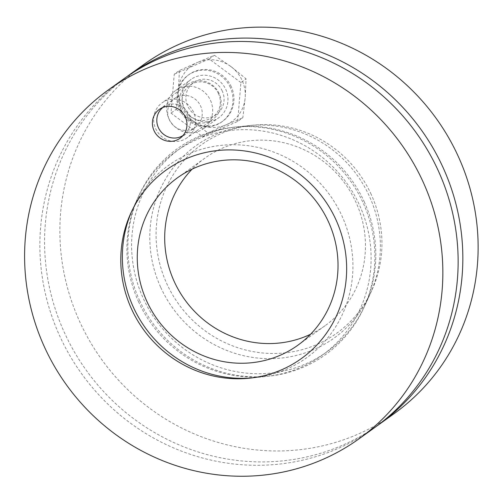 <?xml version="1.0" encoding="UTF-8"?>
<svg xmlns="http://www.w3.org/2000/svg" width="503" height="503" viewBox="0 0 503 503"><rect width="100%" height="100%" fill="white"/><g stroke="black" fill="none" stroke-linecap="round" stroke-linejoin="round"><path stroke-width="0.38" stroke-dasharray="2.52 1.89" d="M169.322 119.701A17.762 17.045 -125.6 0 0 195.321 127.303A17.762 17.045 -125.6 0 0 198.823 102.939A17.762 17.045 -125.6 0 0 174.623 98.437A17.762 17.045 -125.6 0 0 169.322 119.701M138.488 301.605A125.41 120.374 -125.6 0 0 266.087 376.47A125.41 120.374 -125.6 0 0 346.825 183.23A125.41 120.374 -125.6 0 0 137.904 197.723A125.41 120.374 -125.6 0 0 138.488 301.605M123.826 78.82A214.806 206.173 -125.6 0 0 59.719 335.979A214.806 206.173 -125.6 0 0 374.188 427.94M310.565 334.256A103.109 98.959 -125.6 0 0 325.164 325.642A103.109 98.959 -125.6 0 0 345.498 184.186A103.109 98.959 -125.6 0 0 204.991 158.068A103.109 98.959 -125.6 0 0 192.152 169.134M160.734 287.389A118.412 113.653 -125.6 0 0 265.741 358.608A118.412 113.653 -125.6 0 0 369.975 294.406A118.412 113.653 -125.6 0 0 357.432 175.622A118.412 113.653 -125.6 0 0 248.954 125.643A118.412 113.653 -125.6 0 0 160.734 287.389M139.564 300.473A126.863 121.764 -125.6 0 0 268.633 376.206A126.863 121.764 -125.6 0 0 363.751 307.993A126.863 121.764 -125.6 0 0 350.308 180.734A126.863 121.764 -125.6 0 0 234.084 127.184A126.863 121.764 -125.6 0 0 138.973 195.39A126.863 121.764 -125.6 0 0 139.564 300.473M251.632 377.948A118.412 113.653 -125.6 0 0 253.77 377.747A118.412 113.653 -125.6 0 0 329.999 195.302A118.412 113.653 -125.6 0 0 132.742 208.984A118.412 113.653 -125.6 0 0 131.861 210.939M210.499 100.411A23.628 22.679 54.4 0 1 203.445 128.699A23.628 22.679 54.4 0 1 168.857 118.582A23.628 22.679 54.4 0 1 175.905 90.295A23.628 22.679 54.4 0 1 210.499 100.411M184.142 107.623A23.628 22.679 -125.6 0 0 218.736 117.74A23.628 22.679 -125.6 0 0 223.395 85.321A23.628 22.679 -125.6 0 0 191.19 79.336A23.628 22.679 -125.6 0 0 184.142 107.623M364.229 201.785A125.41 120.374 54.4 0 1 364.82 305.667A125.41 120.374 54.4 0 1 155.892 320.16A125.41 120.374 54.4 0 1 236.63 126.919A125.41 120.374 54.4 0 1 364.229 201.785M371.214 194.441A115.992 111.333 -125.6 0 0 253.198 125.203A115.992 111.333 -125.6 0 0 178.527 303.925A115.992 111.333 -125.6 0 0 371.761 290.527A115.992 111.333 -125.6 0 0 371.214 194.441M376.527 426.236A214.806 206.173 54.4 0 1 64.422 332.602A214.806 206.173 54.4 0 1 126.19 77.154M143.814 64.491A214.806 206.173 -125.6 0 0 79.707 321.643A214.806 206.173 -125.6 0 0 394.176 413.604M193.498 112.075A21.478 20.617 -125.6 0 0 162.054 102.876A21.478 20.617 -125.6 0 0 157.816 132.346A21.478 20.617 -125.6 0 0 187.085 137.791A21.478 20.617 -125.6 0 0 193.498 112.075M162.947 107.447A17.265 16.568 54.4 0 1 188.82 114.382A17.265 16.568 54.4 0 1 183.048 135.477M219.189 93.652A21.478 20.617 -125.6 0 0 187.738 84.454A21.478 20.617 -125.6 0 0 183.507 113.923A21.478 20.617 -125.6 0 0 212.775 119.362A21.478 20.617 -125.6 0 0 219.189 93.652M230.934 66.559L214.379 55.267L197.591 62.391A34.367 32.984 54.4 0 1 230.934 66.559A34.367 32.984 54.4 0 1 245.168 97.783L246.093 78.858L230.934 66.559M179.408 70.527L178.477 89.452A34.367 32.984 54.4 0 1 197.591 62.391L179.408 70.527L174.227 74.237L170.97 113.093L202.684 136.69L237.661 121.43L242.836 117.715L245.168 97.783A34.367 32.984 54.4 0 1 226.054 124.845L242.836 117.715M176.151 109.377L192.706 120.676A34.367 32.984 54.4 0 1 178.477 89.452L176.151 109.377L170.97 113.093M207.865 132.974L226.054 124.845A34.367 32.984 54.4 0 1 192.706 120.676L207.865 132.974L202.684 136.69M237.661 121.43L240.912 82.574L246.093 78.858M240.912 82.574L209.198 58.977L214.379 55.267M209.198 58.977L174.227 74.237M231.311 86.767A28.784 27.627 -125.6 0 0 189.166 74.444A28.784 27.627 -125.6 0 0 183.494 113.936A28.784 27.627 -125.6 0 0 222.716 121.223A28.784 27.627 -125.6 0 0 231.311 86.767M230.33 87.465A28.784 27.627 -125.6 0 0 188.191 75.148A28.784 27.627 -125.6 0 0 182.514 114.634A28.784 27.627 -125.6 0 0 221.735 121.927A28.784 27.627 -125.6 0 0 230.33 87.465M222.251 90.993A19.623 18.831 -125.6 0 0 193.529 82.593A19.623 18.831 -125.6 0 0 189.662 109.509A19.623 18.831 -125.6 0 0 216.397 114.483A19.623 18.831 -125.6 0 0 222.251 90.993M218.509 93.677A19.623 18.831 -125.6 0 0 189.788 85.277A19.623 18.831 -125.6 0 0 185.921 112.194A19.623 18.831 -125.6 0 0 212.656 117.161A19.623 18.831 -125.6 0 0 218.509 93.677M180.036 138.268L195.321 127.303M159.338 109.403L174.623 98.437M249.519 378.187L266.087 376.47M130.962 212.863L137.904 197.723M204.991 158.068L177.553 177.741M325.164 325.642L297.726 345.322M248.954 125.643L234.084 127.184M369.975 294.406L363.751 307.993M253.77 377.747L268.633 376.206M132.742 208.984L138.973 195.39M203.445 128.699L218.736 117.74M175.905 90.295L191.19 79.336M253.198 125.203L236.63 126.919M371.761 290.527L364.82 305.667M187.738 84.454L162.054 102.876M212.775 119.362L187.085 137.791M189.166 74.444L188.191 75.148M222.716 121.223L221.735 121.927M193.529 82.593L189.788 85.277M216.397 114.483L212.656 117.161"/><path stroke-width="0.75" d="M185.337 117.004A17.762 17.045 54.4 0 1 180.036 138.268A17.762 17.045 54.4 0 1 154.037 130.661A17.762 17.045 54.4 0 1 159.338 109.403A17.762 17.045 54.4 0 1 185.337 117.004M131.503 308.943A115.992 111.333 54.4 0 1 130.962 212.863A115.992 111.333 54.4 0 1 324.196 199.465A115.992 111.333 54.4 0 1 249.519 378.187A115.992 111.333 54.4 0 1 131.503 308.943M358.903 438.899L374.188 427.94A214.806 206.173 -125.6 0 0 416.547 133.232A214.806 206.173 -125.6 0 0 123.826 78.82L108.541 89.786A214.806 206.173 -125.6 0 0 44.434 346.938A214.806 206.173 -125.6 0 0 358.903 438.899A214.806 206.173 -125.6 0 0 401.262 144.191A214.806 206.173 -125.6 0 0 108.541 89.786M146.782 301.178A103.109 98.959 54.4 0 1 177.553 177.741A103.109 98.959 54.4 0 1 318.059 203.86A103.109 98.959 54.4 0 1 297.726 345.322A103.109 98.959 54.4 0 1 146.782 301.178M192.152 169.134A103.109 98.959 -125.6 0 0 174.22 281.504A103.109 98.959 -125.6 0 0 310.565 334.256M131.861 210.939A118.412 113.653 -125.6 0 0 133.295 307.063A118.412 113.653 -125.6 0 0 251.632 377.948M126.19 77.154A214.806 206.173 54.4 0 1 128.529 75.45A214.806 206.173 54.4 0 1 421.25 129.856A214.806 206.173 54.4 0 1 378.891 424.563A214.806 206.173 54.4 0 1 376.527 426.236M378.891 424.563L394.176 413.604A214.806 206.173 -125.6 0 0 436.541 118.897A214.806 206.173 -125.6 0 0 143.814 64.491L128.529 75.45M183.048 135.477A17.265 16.568 54.4 0 1 160.143 130.679A17.265 16.568 54.4 0 1 162.947 107.447"/></g></svg>
